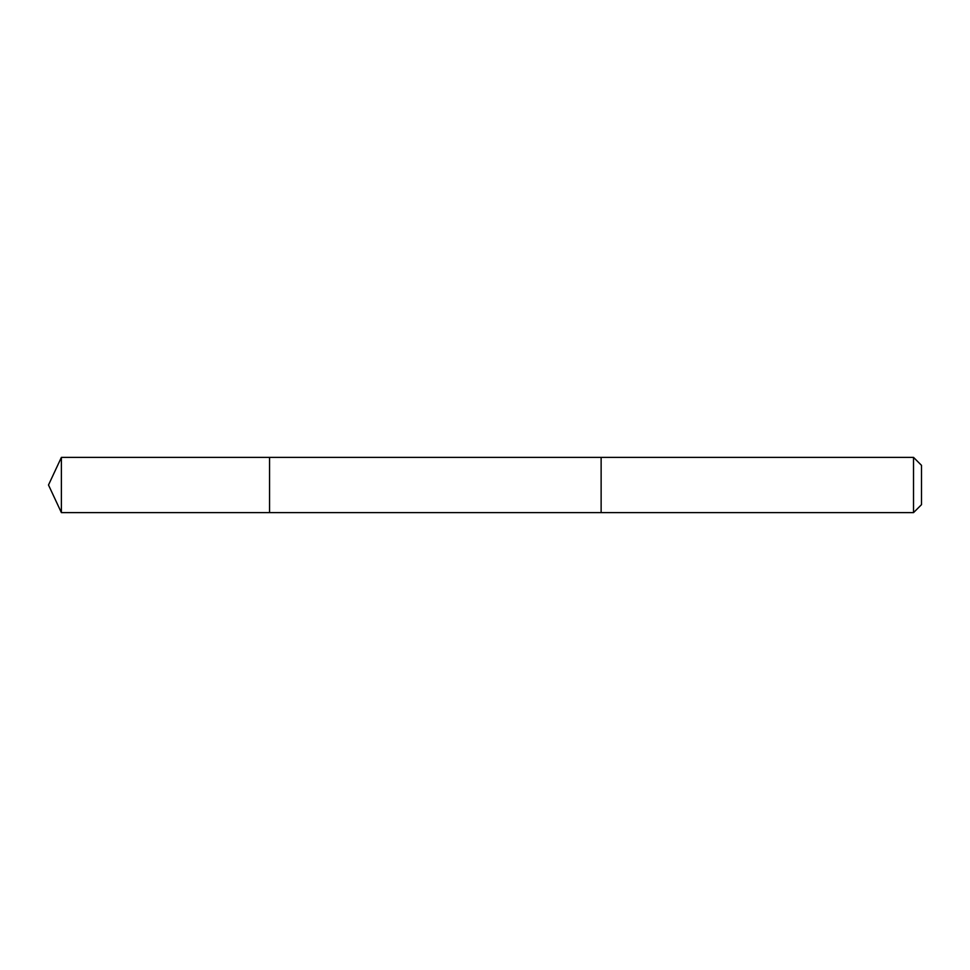 <?xml version="1.0" encoding="UTF-8"?>
<svg xmlns="http://www.w3.org/2000/svg" width="970" height="970" viewBox="0 0 970 970"><rect width="100%" height="100%" fill="white"/><g stroke="black" fill="none" stroke-linecap="round" stroke-linejoin="round"><path stroke-width="1.45" d="M269.551 512.633L269.551 457.367L61.389 457.367L61.389 512.633L269.551 512.633L269.551 457.367L601.133 457.379L601.133 512.621L61.389 512.633L48.5 485L61.389 512.633M601.133 511.724L601.133 512.633L913.522 512.633L913.522 457.367L601.133 457.367L601.133 511.724M913.522 457.367L921.5 465.345L921.5 504.655L913.522 512.633M48.5 485L61.389 457.367"/></g></svg>
